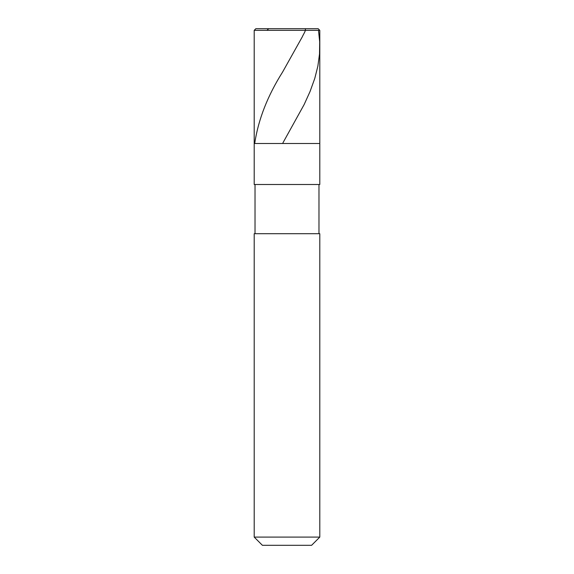 <?xml version="1.0" encoding="UTF-8"?>
<svg xmlns="http://www.w3.org/2000/svg" width="574" height="574" viewBox="0 0 574 574"><rect width="100%" height="100%" fill="white"/><g stroke="black" fill="none" stroke-linecap="round" stroke-linejoin="round"><path stroke-width="0.86" d="M318.161 28.7L255.839 28.7L318.161 28.7L319.797 30.343L254.203 30.343L255.839 28.7L254.203 30.343L319.797 30.343L319.797 143.5L254.203 143.5L254.203 30.343L254.203 143.5L319.797 143.5L319.797 30.343L318.161 28.7M319.797 143.5L254.203 143.5L319.797 143.5L319.797 184.498L254.203 184.498L254.203 143.5L254.203 184.498L319.797 184.498L319.797 143.5M318.979 184.498L318.979 233.697L318.979 184.498M255.021 233.697L255.021 184.498L255.021 233.697M319.797 233.697L254.203 233.697L319.797 233.697L319.797 537.099L254.203 537.099L254.203 233.697L254.203 537.099L319.797 537.099L311.603 545.3L262.397 545.3L254.203 537.099L262.397 545.3L311.603 545.3L319.797 537.099L319.797 233.697M257.36 28.7L316.633 28.7M318.477 30.343L319.682 41.759L319.517 53.992L317.853 66.232L314.76 78.466L310.053 91.517L304.134 104.568L282.903 142.904M266.96 30.343L268.697 28.7L304.938 28.7C306.703 29.719 303.388 34.16 302.283 36.865L282.659 71.937C267.721 95.593 258.429 119.248 254.784 142.904"/></g></svg>

